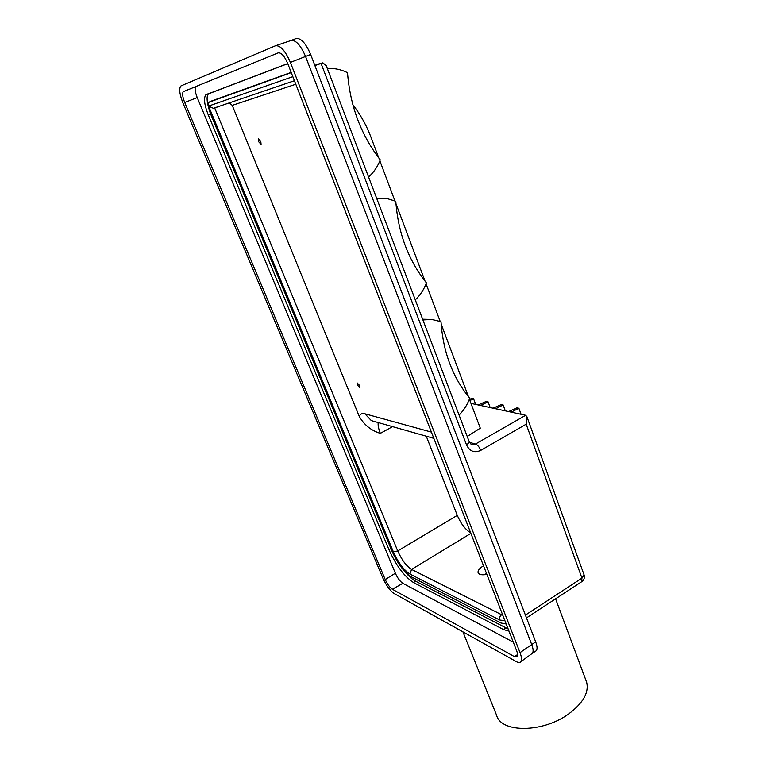 <?xml version="1.0" encoding="UTF-8"?>
<svg xmlns="http://www.w3.org/2000/svg" width="767" height="767" viewBox="0 0 767 767"><rect width="100%" height="100%" fill="white"/><g stroke="black" fill="none" stroke-linecap="round" stroke-linejoin="round"><path stroke-width="1.15" d="M484.523 574.723L486.508 573.448M483.536 565.825L482.683 566.324C479.222 568.587 477.697 570.696 478.09 572.671C479.059 574.751 481.973 575.308 486.844 574.32M359.579 385.446L357.067 382.829L357.278 384.919L359.79 387.536L359.579 385.446M260.799 141.377L258.479 138.923L258.757 141.866L261.077 144.311L260.799 141.377M586.046 680.655L586.63 682.218C589.133 692.448 583.208 702.975 568.826 713.809C542.988 732.974 500.861 733.06 496.565 715.18L462.942 631.883M470.976 403.384L525.644 415.292L526.939 416.749L584.023 574.723M291.259 72.606L209.123 102.193C207.838 104.178 208.327 108.07 210.57 113.871L392.004 551.205C397.622 563.592 403.969 572.086 411.035 576.679L500.937 623.005L506.21 624.012M326.253 65.741L322.888 62.827L314.901 65.569M535.299 651.375L536.344 650.675C537.475 649.083 537.255 646.14 535.663 641.854L310.645 54.457C305.765 43.153 300.913 37.861 296.062 38.571L291.172 40.45M531.445 653.992L532.451 653.254C533.525 651.643 533.276 648.719 531.704 644.501L305.554 56.461C300.654 45.138 295.803 39.826 290.99 40.517L275.832 45.646M181.204 85.808L180.753 86.096C178.874 88.828 179.631 94.504 183.025 103.123L383.001 578.356C386.357 585.662 390.067 590.734 394.152 593.543L516.335 661.633C518.482 662.803 519.997 662.822 520.889 661.681C521.953 660.032 521.665 657.022 520.016 652.65L290.386 62.405C285.276 50.651 280.281 45.109 275.42 45.79L181.204 85.808M184.713 102.481L385.235 579.564C387.383 584.243 389.751 587.474 392.349 589.257L514.36 656.59L517.169 656.677C517.926 655.66 517.754 653.714 516.67 650.838L287.683 63.431C284.452 55.991 281.278 52.472 278.181 52.865L183.217 91.724C182.105 93.516 182.604 97.112 184.713 102.481L197.234 97.582L395.36 573.217C397.594 578.107 400.086 581.472 402.848 583.313L513.296 642.161M195.566 86.575C194.636 88.713 195.192 92.385 197.234 97.582M218.25 106.642L214.722 108.042L397.718 550.946L457.285 515.376C460.909 523.756 465.368 529.575 470.67 532.835M457.285 515.376L426.27 436.202M392.589 426.634L380.327 433.355C371.238 430.623 364.22 424.995 359.272 416.452L232.238 105.376L229.352 102.864M287.74 63.584L205.853 94.763C203.523 98.003 204.29 104.638 208.173 114.657L388.974 549.718C396.175 565.605 404.324 576.535 413.442 582.508L503.507 629.573L509 631.155M525.414 615.096L581.942 578.117L526.181 424.189L526.939 416.749M368.553 176.985C373.74 172.402 377.642 166.698 380.25 159.862C361.036 135.078 350.126 106.019 347.509 72.673C342.015 69.931 336.291 68.512 330.337 68.407L327.308 68.493M415.283 299.878C420.22 295.218 423.93 289.552 426.433 282.889C408.332 260.195 398.121 232.995 395.791 201.27L387.22 198.624L376.683 198.375M459.078 415.072C463.786 410.364 467.333 404.746 469.74 398.226C452.645 377.431 443.067 351.919 440.996 321.68L431.946 319.494L422.895 319.916M422.636 319.216L430.766 319.408M504.907 620.656L499.777 620.043L409.952 574.052C403.797 570.073 398.274 562.681 393.375 551.876L208.576 106.086L213.36 108.31L214.722 108.042M469.385 399.166L480.286 428.168L467.218 436.481M352.791 104.6C360.624 114.829 366.722 125.778 371.075 137.456L378.793 158.002M379.866 160.84L394.909 200.887M395.954 203.667L425.062 281.173M426.068 283.838L440.162 321.363M441.14 323.971L468.445 396.664M405.503 572.278C409.166 576.583 412.502 579.545 415.513 581.146L508.157 628.998M287.778 63.661L208.461 93.852C206.544 96.048 206.659 100.861 208.797 108.281M291.172 72.386L211.97 100.832M469.481 399.425L471.868 398.389L473.575 398.744L469.912 400.547M473.575 398.744L475.693 404.42M478.167 404.957L486.268 401.409L488.042 401.783L480.602 405.484M488.042 401.783L490.18 407.565M493.056 408.197L501.282 404.564L503.133 404.957L495.597 408.744M503.133 404.957L505.3 410.863M508.588 411.572L516.958 407.852L518.885 408.265L511.244 412.147M518.885 408.265L521.071 414.295M208.576 106.086L292.841 76.652M469.462 442.358L475.511 444.016L525.644 415.292M469.289 441.926L471.149 444.323L475.511 444.016C477.553 444.879 479.308 446.998 480.765 450.382C474.495 453.201 469.778 451.437 466.604 445.1L320.97 63.162L314.815 65.348M526.181 424.189L480.765 450.382M520.016 652.65L535.663 641.854M290.386 62.405L310.645 54.457M385.235 579.564L395.36 573.217M392.349 589.257L402.848 583.313M514.36 656.59L517.62 654.558M295.794 84.245L232.238 105.376M359.272 416.452C360.25 413.959 362.12 413.068 364.871 413.777L431.399 432.099M470.89 533.381L411.563 569.421L501.599 614.731L502.395 614.214M378.227 422.559C377.824 425.215 378.534 428.811 380.327 433.355M393.375 551.876L397.718 550.946C401.803 559.977 406.414 566.132 411.563 569.421L409.952 574.052M499.777 620.043C499.183 617.924 499.787 616.15 501.599 614.731L502.797 615.239M526.498 617.905L582.019 581.501C584.147 579.766 584.828 577.57 584.09 574.895L581.942 578.117L581.578 581.798M326.1 65.31L469.346 442.07L466.604 445.1M364.871 413.777L371.333 420.604L374.315 421.447M505.789 627.972L503.507 629.573M415.513 581.146L413.442 582.508M390.921 548.597L388.974 549.718M210.513 113.727L208.173 114.657M209.103 93.459L206.496 94.37M212.123 100.765L209.602 101.877M586.63 682.218L555.586 598.835M532.403 653.321L536.344 650.675M532.451 653.254L520.889 661.681M183.217 91.724L187.56 89.844M374.536 421.514L433.834 438.35M213.36 108.31L294.423 80.717M208.461 93.852L205.853 94.763"/></g></svg>
